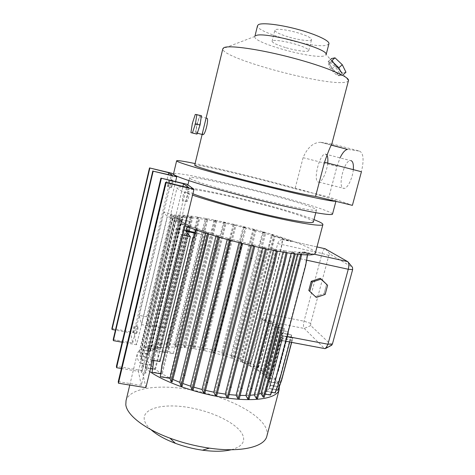 <?xml version="1.0" encoding="UTF-8"?>
<svg xmlns="http://www.w3.org/2000/svg" width="475" height="475" viewBox="0 0 475 475"><rect width="100%" height="100%" fill="white"/><g stroke="black" fill="none" stroke-linecap="round" stroke-linejoin="round"><path stroke-width="0.36" stroke-dasharray="2.38 1.78" d="M315.258 296.626L324.098 293.651L326.545 284.531L320.138 278.332L327.608 285.291L326.545 284.531L324.098 293.651L325.149 294.452L324.098 293.651L315.258 296.626M196.424 133.053L196.579 133.03C198.253 132.632 202.071 116.155 200.397 116.535L200.272 116.565C198.586 117.034 194.833 133.148 196.424 133.053M329.43 62.777C331.906 62.053 341.347 73.738 339.839 75.365L339.31 75.668C336.294 76.576 326.675 65.526 328.926 63.104L329.43 62.777M330.398 61.916C333.147 60.954 342.713 72.515 340.818 74.486L340.272 74.812C337.41 75.573 328.082 64.262 329.911 62.231L330.398 61.916M167.622 186.705C167.105 186.449 168.637 179.675 169.248 179.514L169.332 179.514C169.854 179.716 168.31 186.562 167.705 186.711L167.622 186.705M171.214 187.542C170.679 187.287 172.211 180.518 172.835 180.363L172.924 180.363C173.47 180.571 171.926 187.405 171.303 187.548L171.214 187.542M132.887 332.684C132.994 329.941 133.487 327.608 134.377 325.696L134.52 325.838C134.419 328.569 133.926 330.903 133.03 332.832L132.887 332.684M136.438 333.325C136.521 330.582 137.02 328.255 137.922 326.349L138.071 326.485C137.993 329.217 137.495 331.55 136.586 333.474L136.438 333.325M182.602 200.581C181.907 200.195 183.665 192.351 184.508 192.09L184.65 192.096C185.369 192.405 183.593 200.343 182.75 200.592L182.602 200.581M186.829 201.554C186.105 201.162 187.862 193.331 188.735 193.076L188.878 193.082C189.626 193.396 187.851 201.329 186.984 201.566L186.829 201.554M141.265 372.192C140.897 370.874 142.292 364.147 142.969 363.951L143.195 364.177C143.575 365.435 142.173 372.252 141.491 372.436L141.265 372.192M145.433 372.893C145.041 371.569 146.431 364.848 147.131 364.657L147.363 364.889C147.773 366.148 146.371 372.952 145.671 373.136L145.433 372.893M353.311 169.646C352.616 178.19 347.569 188.433 344.185 188.403L343.473 188.338C337.464 187.203 344.072 160.497 350.366 160.562L350.871 160.586M327.708 163.079C326.895 171.683 322.056 182.085 318.957 182.133L318.303 182.079C312.817 181.082 319.42 154.114 325.191 154.031L326.901 154.987M288.105 36.848C279.585 34.206 275.162 32.009 274.835 30.263C274.817 28.197 287.351 29.61 298.508 33.036C307.016 35.72 311.368 37.893 311.553 39.556C311.398 41.646 298.929 40.149 288.105 36.848M285.416 47.542C276.901 44.947 272.46 42.845 272.098 41.242C272.038 39.354 284.519 40.915 295.664 44.282C304.166 46.918 308.53 48.996 308.756 50.522C308.649 52.422 296.234 50.789 285.416 47.542M348.49 80.53L326.129 54.435L324.193 55.943C312.74 59.298 252.599 42.697 254.826 36.658L255.782 35.714M328.92 43.813L326.978 45.131C315.358 49.079 255.152 32.324 257.533 25.65M231.283 449.736C242.013 446.678 245.765 441.613 242.541 434.554C236.906 423.1 211.808 411.089 187.423 407.271C163.02 403.328 142.274 408.363 144.299 419.704C144.899 422.839 147.119 426.158 150.949 429.655M266.92 435.919C267.609 432.927 266.998 429.744 265.074 426.378C256.346 411.433 224.289 396.15 192.173 390.046C160.093 383.865 129.8 387.511 126.035 400.668M279.312 386.668L276.955 381.389C267.591 368.469 234.994 354.291 202.742 347.801C170.519 341.252 140.469 343.009 137.233 353.887L137.18 357.295C138.077 361.588 142.28 366.35 149.791 371.593M315.305 253.228C315.453 252.278 314.278 251.043 311.784 249.518C308.133 247.315 302.438 244.785 294.684 241.917C254.891 226.818 172.211 209.392 170.109 216.612L170.555 218.007C172.063 219.913 176.914 222.532 185.102 225.862M313.987 219.592C282.287 206.91 178.772 182.459 177.038 187.69L177.591 188.652C179.229 190.042 184.223 192.191 192.553 195.106M313.358 221.979C313.411 221.469 312.396 220.709 310.312 219.705C291.223 209.992 187.91 184.977 186.681 189.994L187.269 190.914L192.892 193.729M190.237 178.624C194.067 181.319 224.117 190.386 257.337 198.615C290.569 206.862 316.392 211.672 316.516 209.986C316.635 209.6 315.596 208.935 313.387 207.997C293.966 199.369 190.546 174.058 189.602 177.87L190.237 178.624M332.506 214.148C332.524 213.619 331.033 212.735 328.035 211.488C301.987 200.337 175.596 169.427 173.488 173.981M335.51 201.257L335.979 201.097C336.086 200.759 334.548 200.017 331.378 198.882L313.358 193.254C281.461 183.944 224.717 169.694 195.094 163.572M331.805 144.038L321.427 142.411L331.431 145.047M348.448 80.708C348.145 81.563 346.809 82.122 344.452 82.383C322.341 85.559 220.62 57.807 222.811 48.794M146.514 357.331L140.006 356.202L173.185 217.995L179.764 219.462L146.514 357.331L147.351 360.691L140.748 359.551L174.402 219.492L181.088 220.976L147.351 360.691M179.764 219.462L181.088 220.976M149.049 324.668L174.717 217.865L189.662 221.208L163.869 327.406L149.049 324.668L146.727 316.807L139.169 315.394L141.485 324.271L167.212 216.624L186.414 221.059L160.473 328.094L141.574 324.615L167.348 216.802M111.898 328.48L133.92 332.464L136.586 344.761L141.574 324.615M146.727 316.807L171.392 213.863L163.768 212.153L167.212 216.624L175.584 181.587M174.717 217.865L171.392 213.863M139.169 315.394L163.768 212.153M163.869 327.406L160.473 328.094M189.662 221.208L186.414 221.059M152.534 360.264L150.789 359.961L147.541 347.522L168.411 351.203L197.321 233.005L202.528 234.87L173.345 353.709L165.039 352.248M147.541 347.522L176.255 228.368L184.08 230.09M195.047 232.501L197.321 233.005M202.528 234.87L194.821 233.178M162.331 351.773L156.774 350.799L185.79 231.194M156.774 350.799L159.95 361.54M182.875 235.06L181.106 234.674L176.255 228.368M150.789 359.961L181.106 234.674M145.89 387.683L142.191 370.619L187.097 184.306M168.411 351.203L173.345 353.709M171.784 216.273L139.157 352.355L147.588 353.827L180.31 218.185L171.784 216.273L180.173 218.268L147.416 354.101L139.228 352.676L139.157 352.355M171.897 216.416L139.228 352.676M173.066 217.847L139.935 355.876L146.52 357.016L179.722 219.331L173.185 217.995M140.82 359.89L174.527 219.64L181.308 221.154L147.523 361.042L140.82 359.89L140.748 359.551M175.768 221.16L141.574 363.292L150.142 364.753L184.442 223.09L175.768 221.16L184.852 223.309L189.751 225.607L154.88 369.081L145.386 367.472L145.469 367.828L147.107 356.767L176.534 234.804L180.28 223.636L190.386 225.88L196.899 228.463L161.458 373.528L151.941 371.925M175.893 221.314L141.574 363.292M184.852 223.309L150.504 365.15L141.651 363.636M147.523 361.042L150.142 364.753M140.006 356.202L139.935 355.876M147.416 354.101L146.52 357.016M242.137 362.152L250.438 363.892L253.739 354.522L281.259 248.277L282.981 238.195L274.556 236.194L242.137 362.152L240.463 359.462L239.596 359.308L241.217 361.932L233.522 358.874L231.83 356.03L263.488 232.085L262.616 231.883L264.557 233.213L232.524 358.512L224.17 355.704L222.603 352.925L253.953 229.383L253.08 229.188L254.944 230.5L223.22 355.413L214.451 352.943L213.002 350.218L244.108 226.789L243.236 226.587L245.017 227.899L213.536 352.711L204.588 350.657L203.258 347.961L202.386 347.807L203.698 350.473L194.809 348.887L193.586 346.222L224.432 222.152L223.547 221.95L225.156 223.244L193.937 348.751L185.339 347.682L184.223 345.028L215.05 220.216L214.16 220.014L215.686 221.314L184.478 347.599L176.409 347.082L175.394 344.434L206.287 218.607L205.378 218.405L206.839 219.717L175.56 347.059L168.257 347.118L167.331 344.458L166.422 344.298L167.414 347.16L161.102 347.795L160.253 345.123L159.339 344.963L160.194 347.694L151.964 346.239L153.461 336.199L180.114 225.815L183.498 215.733L191.757 217.698L160.093 347.961L154.963 349.19L145.944 347.599L147.446 337.428L174.349 225.583L177.775 215.365L186.354 217.402L154.393 349.38L150.456 351.197L141.36 349.606L150.094 351.435L147.588 353.827M154.393 349.38L146.021 347.902L147.523 337.719L174.467 225.732L177.893 215.502M145.944 347.599L146.021 347.902M160.093 347.961L152.047 346.536L153.544 336.484L180.233 225.963L183.623 215.87M151.964 346.239L152.047 346.536M175.56 347.059L174.503 344.274L176.736 334.477L205.378 218.405M175.394 344.434L174.503 344.274M184.478 347.599L183.338 344.874L185.559 335.148L214.16 220.014M184.223 345.028L183.338 344.874M193.937 348.751L192.713 346.061L194.922 336.395L223.547 221.95M193.586 346.222L192.713 346.061M213.536 352.711L212.135 350.063L214.35 340.444L243.236 226.587M213.002 350.218L212.135 350.063M223.22 355.413L221.736 352.771L223.957 343.14L253.08 229.188M222.603 352.925L221.736 352.771M232.524 358.512L230.963 355.876L233.195 346.21L262.616 231.883M231.83 356.03L230.963 355.876M250.438 363.892L242.517 362.49L274.983 236.396L282.387 238.842L291.116 240.801L284.893 239.721L316.973 246.923M281.687 380.018L281.426 379.662L291.858 340.248L282.423 338.467L269.283 388.402L270.186 385.504L278.95 386.994L278.694 386.632L270.192 385.183L269.408 381.93L278 383.408L281.533 373.504L281.283 373.166L291.407 334.875L282.002 333.088L269.254 381.591L266.879 378.1L275.31 379.561L266.564 377.75L262.734 374.14L271.023 375.582L274.455 365.934L274.217 365.613L284.02 328.326L274.615 326.515L262.271 373.766L257.159 370.144L265.317 371.575L268.696 362.039L278.124 324.853L268.684 323.03L256.53 369.752L250.349 366.231L258.174 367.329L249.529 365.809L242.517 362.49M256.53 369.752L265.098 371.248L268.47 361.724M265.317 371.575L265.098 371.248M262.271 373.766L270.792 375.25L274.217 365.613M271.023 375.582L270.792 375.25M269.254 381.591L277.75 383.052L281.283 373.166M278 383.408L277.75 383.052M269.283 388.402L277.792 389.844L281.426 379.662M278.047 390.213L277.792 389.844M266.499 391.133L274.983 392.558L278.665 382.227L289.305 341.994L279.876 340.231L266.499 391.133L269.093 388.698L276.313 389.922M275.239 392.938L274.983 392.558M270.53 395.058L270.275 394.672L261.868 393.264L266.077 391.4L271.51 392.314M300.627 254.558L300.77 253.935L301.773 254.155L298.953 252.284L261.903 393.621L265.103 394.155M261.903 393.621L264.183 397.278M257.426 398.721L255.069 394.772L258.78 394.102M248.995 399.368L246.768 395.438L250.183 395.277M276.361 250.942L277.43 251.091L274.764 249.143L237.067 395.259L240.231 395.408M237.067 395.259L239.145 399.166M265.424 248.769L266.487 248.959L263.993 247.059L226.296 394.232L229.217 394.582M226.296 394.232L228.214 398.103M216.594 396.192L214.848 392.386L217.526 392.878M204.731 393.502L203.163 389.779L205.592 390.379M229.502 240.118L230.607 240.231L228.683 238.515L191.686 386.519L193.877 387.202M191.686 386.519L193.076 390.141M218.043 236.9L219.165 236.912L217.437 235.279L180.868 382.743L182.822 383.485M180.868 382.743L182.085 386.228M172.164 381.936L171.107 378.605L172.841 379.4M187.162 226.676L187.275 226.332L197.796 228.796L162.29 374.021L169.694 377.934L160.2 376.348M162.29 374.021L160.598 373.736M190.386 225.88L155.456 369.52L161.458 373.528M155.456 369.52L152.38 368.998M150.498 368.683L145.469 367.828M150.504 365.15L154.88 369.081M314.308 254.22L303.668 251.863L303.008 252.207L311.588 254.107L303.668 251.863M282.981 238.195L274.983 236.396M240.463 359.462L269.758 244.482L272.496 234.828L274.556 236.194M272.496 234.828L271.623 234.632L273.624 235.962L265.596 233.516L233.522 358.874M263.488 232.085L265.596 233.516M264.557 233.213L255.924 230.773L224.17 355.704M253.953 229.383L255.924 230.773M254.944 230.5L245.955 228.137L214.451 352.943M244.108 226.789L245.955 228.137M245.017 227.899L235.915 225.672L234.193 224.354L233.314 224.158L235.012 225.459L226.035 223.434L194.809 348.887M224.432 222.152L226.035 223.434M225.156 223.244L216.547 221.481L185.339 347.682M215.05 220.216L216.547 221.481M215.686 221.314L207.682 219.86L176.409 347.082M206.287 218.607L207.682 219.86M206.839 219.717L199.666 218.613L198.354 217.378L197.44 217.17L198.841 218.5L192.725 217.787L161.102 347.795M160.253 345.123L188.908 226.545L191.496 216.558L192.725 217.787M191.496 216.558L190.564 216.351L191.817 217.609L183.498 215.733M191.757 217.698L186.883 217.413L154.963 349.19M177.775 215.365L186.883 217.413M186.354 217.402L182.744 217.544L173.553 215.484L182.424 217.586L180.31 218.185M180.173 218.268L179.722 219.331M181.308 221.154L184.442 223.09M145.386 367.472L147.018 356.422L176.403 234.626L180.144 223.476L189.751 225.607M187.275 226.332L196.899 228.463M197.796 228.796L205.687 231.562L169.694 377.934M195.932 229.894L196.086 229.437L205.687 231.562M196.086 229.437L206.091 231.788L205.752 233.16M207.575 233.736L206.091 231.788M207.658 233.362L208.727 233.599L207.183 232.055L216.244 234.917L215.905 236.271M218.09 236.675L216.244 234.917M217.437 235.279L227.525 238.195L227.204 239.489M229.532 239.994L227.525 238.195M228.683 238.515L239.382 241.353L241.549 243.194L242.618 243.432L240.498 241.638L251.352 244.275L253.668 246.145L254.737 246.377L252.427 244.524L262.972 246.846L262.633 248.176M265.43 248.728L262.972 246.846M263.993 247.059L273.808 248.971L273.44 250.39M276.379 250.859L273.808 248.971M274.764 249.143L283.456 250.58L286.122 252.463L287.155 252.688L284.347 250.711L291.608 251.631L294.334 253.496L295.355 253.715L292.41 251.714L298.027 252.106L297.469 254.232M300.77 253.935L298.027 252.106M307.527 254.968L307.663 254.208L298.953 252.284M307.663 254.208L298.858 252.13L302.7 251.999L302.527 252.641C301.352 253.751 300.313 255.734 299.398 258.572L279.336 335.017C278.777 337.755 278.861 339.429 279.567 340.041L266.077 391.4M302.527 252.641L311.832 254.695L311.95 254.048L302.7 251.999M311.95 254.048L311.636 253.852M239.062 242.63L239.382 241.353M283.053 252.142L283.456 250.58M250.349 366.231L262.414 319.639L271.32 321.367L271.189 320.732L261.672 318.885C260.116 317.157 259.528 315.038 259.914 312.526L277.715 243.586C278.593 241.199 280.096 239.839 282.215 239.507L282.387 238.842M268.684 323.03L262.414 319.639M282.215 239.507L290.997 241.478L291.323 241.252L284.893 239.721M325.013 248.728L325.001 248.728C323.861 249.031 322.881 250.61 322.05 253.454L304.036 321.183C303.24 324.657 303.311 327.079 304.249 328.451L324.514 348.555M250.236 363.583L253.531 354.225L281.016 248.104L282.732 238.034M282.423 338.467L283.147 336.229L292.837 338.058L283.136 335.973L282.174 333.361L269.408 381.93M291.407 334.875L282.174 333.361M282.002 333.088L279.442 330.196L288.509 331.698L279.11 329.899L275.096 326.836L262.734 374.14M284.02 328.326L275.096 326.836M274.615 326.515L269.331 323.38L257.159 370.144M278.124 324.853L269.331 323.38M279.876 340.231L282.251 338.693L269.093 388.698M291.858 340.248L282.251 338.693M270.186 385.504L283.147 336.229M204.588 350.657L235.915 225.672M168.257 347.118L199.666 218.613M150.456 351.197L182.744 217.544M249.529 365.809L261.672 318.885M196.127 229.959L196.246 229.609M203.163 389.779L240.498 241.638M251.026 245.557L251.352 244.275M246.768 395.438L284.347 250.711M291.145 253.412L291.608 251.631M266.879 378.1L279.442 330.196M301.661 254.648L301.773 254.155M266.564 377.75L279.11 329.899M270.192 385.183L283.136 335.973M255.069 394.772L292.41 251.714M261.868 393.264L298.858 252.13M214.848 392.386L252.427 244.524M171.107 378.605L207.183 232.055M150.094 351.435L182.424 217.586M203.698 350.473L235.012 225.459M167.414 347.16L198.841 218.5M241.217 361.932L273.624 235.962M194.697 165.217C195.083 163.352 259.059 178.529 295.034 188.783L303.092 157.664C307.414 147.571 313.227 142.452 320.536 142.304L321.427 142.411M202.742 134.603C202.071 133.647 205.639 118.786 206.738 118.257L206.868 118.228M295.034 188.783L328.884 197.036L352.397 205.36M331.71 143.777L359.415 151.092L348.086 149.435M359.415 151.092C363.47 152.885 364.147 159.76 361.433 171.73M303.092 157.664L337.007 166.345L328.884 197.036M337.007 166.345L340.094 157.789M311.832 254.695L311.588 254.107M289.305 341.994L289.679 341.941M285.707 341.192L279.567 340.041M331.615 345.272L310.769 325.583L310.692 323.404L328.843 255.461L329.882 254.083L352.492 267.342M234.056 346.37L233.195 346.21M260.793 241.686L259.92 241.49M160.194 347.694L191.817 217.609M159.339 344.963L190.564 216.351M162.527 335.124L161.613 334.952M188.908 226.545L187.981 226.338M195.801 336.555L194.922 336.395M221.849 231.77L220.964 231.574M147.018 356.422L147.107 356.767M268.696 362.039L278.368 325.12M291.65 342.392L292.137 340.557M278.926 382.595L278.665 382.227M224.817 343.3L223.957 343.14M251.293 238.955L250.42 238.765M186.443 335.314L185.559 335.148M212.479 229.9L211.583 229.704M281.533 373.504L291.674 335.166M153.686 360.466L183.475 237.607L185.879 230.488M153.858 360.495L183.617 237.791L186.063 230.529M215.211 340.599L214.35 340.444M241.484 236.354L240.605 236.158M177.626 334.637L176.736 334.477M203.71 228.374L202.813 228.178M274.455 365.934L284.27 328.599M270.275 394.672L274.004 384.198L305.36 265.311L307.349 254.006M274.265 384.572L274.004 384.198M305.668 265.525L305.36 265.311M275.31 379.561L278.789 369.793L288.77 331.983M278.789 369.793L278.546 369.461L288.509 331.698M275.067 379.216L278.546 369.461M294.257 253.84L294.334 253.496M208.626 234.062L208.727 233.599M253.739 354.522L253.531 354.225M141.36 349.606L142.874 339.293L170.086 225.851L173.553 215.484M141.431 349.915L142.951 339.589L170.192 226.005L173.666 215.62M142.874 339.293L142.951 339.589M167.331 344.458L198.354 217.378M166.422 344.298L197.44 217.17M169.581 334.572L168.678 334.406M195.783 227.246L194.869 227.038M203.258 347.961L234.193 224.354M202.386 347.807L233.314 224.158M205.467 338.337L204.594 338.176M231.592 233.943L230.713 233.748M291.686 342.398L292.837 338.058M282.536 376.948L282.275 376.604L292.564 337.761M278.95 386.994L282.393 377.346M278.694 386.632L282.275 376.604M239.596 359.308L271.623 234.632M242.707 349.742L241.84 349.582M269.758 244.482L268.886 244.287M258.174 367.329L261.505 357.901L271.189 320.732M258.388 367.644L261.725 358.203L271.32 321.367M261.725 358.203L261.505 357.901M290.997 241.478L291.116 240.801M142.191 370.619L116.417 366.29M121.368 368.499L138.439 371.361L141.271 385.391L188.979 187.791M141.271 385.391L118.251 381.639M138.439 371.361L182.911 186.366M136.586 344.761L122.111 342.202M133.92 332.464L171.825 173.244M113.216 339.524L132.709 342.98L130.673 332.868L115.425 330.119M130.673 332.868L168.275 174.562M132.709 342.98L172.597 175.596M340.652 71.387L342.576 75.258L339.049 75.751L331.936 68.964L328.172 61.554L331.574 60.865L331.912 61.186M328.172 61.554L330.475 59.506M331.936 68.964L335.267 65.995L331.538 58.556M339.049 75.751L342.392 72.764L335.267 65.995M345.966 72.23L342.392 72.764M342.576 75.258L343.366 74.551M201.436 115.674L199.797 115.609L196.822 124.61L195.427 133.784M196.822 124.61L192.339 123.452M199.797 115.609L195.278 114.422M328.843 255.461L322.05 253.454L277.715 243.586M310.692 323.404L304.036 321.183L259.914 312.526M310.769 325.583L304.249 328.451L263.91 320.643M331.312 345.183L324.229 348.341L280.464 340.13M286.959 336.46L279.336 335.017M306.613 260.152L299.398 258.572M347.694 261.618L352.462 267.324M325.458 248.823L329.882 254.083M197.297 133.214L196.579 133.03M339.839 75.365L340.818 74.486M172.835 180.363L169.248 179.514M137.922 326.349L134.377 325.696M188.735 193.076L184.508 192.09M147.131 364.657L142.969 363.951M325.191 154.031L350.366 160.562M272.098 41.242L274.835 30.263M315.798 212.699L316.516 209.986M254.909 36.415L222.822 48.735M325.001 248.728L283.688 239.453M269.96 386.893L283.005 337.315M146.716 355.71L179.722 218.827M186.681 189.994L187.91 184.894M188.931 180.654L189.602 177.87M170.109 216.612L177.038 187.69M129.77 385.065L137.233 353.887M254.826 36.658L254.98 36.011M320.536 142.304L331.378 145.16M308.756 50.522L311.553 39.556M318.957 182.133L344.185 188.403M348.276 262.265L347.795 261.683M145.671 373.136L141.491 372.436M186.984 201.566L182.75 200.592M136.586 333.474L133.03 332.832M171.303 187.548L167.705 186.711M328.926 63.104L329.911 62.231M206.738 118.257L200.272 116.565"/><path stroke-width="0.71" d="M308.809 290.468L316.273 297.445L325.149 294.452L327.608 285.291L320.138 278.332L311.244 281.295L308.809 290.468L316.273 297.445L325.149 294.452L327.608 285.291L321.177 279.068L312.241 282.049L311.244 281.295L308.809 290.468L316.273 297.445L308.809 290.468M312.241 282.049L309.795 291.264L312.241 282.049L311.244 281.295L320.138 278.332L321.177 279.068L312.241 282.049M206.868 118.228C209.113 117.996 205.491 134.478 203.057 134.68L202.742 134.603M255.782 35.714C262.812 30.887 328.249 48.367 326.129 54.435M254.98 36.011L257.533 25.65L258.519 24.593C262.414 22.485 280.292 24.593 298.288 29.515C316.314 34.414 329.775 40.82 328.943 43.724L328.92 43.813M150.949 429.655C156.685 434.767 164.849 439.327 175.453 443.347C184.193 446.577 193.194 448.851 202.451 450.181C214.017 451.737 223.63 451.582 231.283 449.736M129.77 385.065L126.035 400.668L125.81 404.742C126.855 414.889 144.002 428.622 169.931 438.152C182.721 442.86 195.884 446.191 209.422 448.145C240.92 452.74 264.403 446.91 266.819 436.293L266.92 435.919M149.791 371.593C166.262 383.01 199.221 394.357 228.036 398.151C256.904 401.987 276.967 397.997 279.14 389.797L279.312 386.668M185.102 225.862C202.035 232.708 233.403 241.828 261.369 247.902C289.364 253.982 310.027 256.245 314.308 254.22L315.305 253.228M192.553 195.106C210.817 201.471 245.373 210.942 274.408 217.443C303.495 223.968 322.371 226.563 322.887 224.598C323.071 223.986 321.812 223.042 319.117 221.76L313.987 219.592M192.892 193.729C204.701 198.592 235.648 207.545 264.231 214.219C292.855 220.917 312.936 223.945 313.34 222.045L313.358 221.979M176.629 160.823L173.488 173.981L174.052 174.758C176.451 176.284 183.451 178.933 194.726 182.513C210.68 187.477 233.819 193.853 257.509 199.767C281.135 205.61 302.854 210.395 316.754 212.865C326.456 214.498 331.704 214.943 332.488 214.213L332.506 214.148M195.094 163.572C183.522 161.173 177.371 160.241 176.635 160.782L177.246 161.357C181.177 163.727 216.072 173.797 257.106 184.128C298.134 194.477 332.162 201.786 335.51 201.257L352.397 205.36L361.433 171.73L324.514 162.26L315.554 196.407L335.51 201.257M315.554 196.407C308.233 195.54 280.957 189.412 251.993 182.02C223.013 174.628 199.09 167.705 195.379 165.769L194.697 165.217L222.822 48.735L223.921 47.66C229.11 44.899 259.914 49.24 292.582 57.914C325.274 66.559 349.558 76.748 348.49 80.53L348.448 80.708M331.805 144.038L331.764 144.198C330.398 146.282 327.982 152.303 324.514 162.26M184.08 230.09L195.047 232.501M194.821 233.178L185.79 231.194L190.362 236.692L182.875 235.06M165.039 352.248L162.331 351.773M152.534 360.264L159.95 361.54L190.362 236.692M276.313 389.922L278.047 390.213L281.687 380.018L291.65 342.392M271.51 392.314L275.239 392.938L278.926 382.595L289.679 341.941L285.707 341.192M265.103 394.155L270.53 395.058L274.265 384.572L305.668 265.525L307.527 254.968M258.78 394.102L260.977 393.537L263.192 397.112L264.183 397.278L267.265 386.834L301.661 254.648M250.183 395.277L254.238 394.885L256.417 398.555L257.426 398.721L260.526 388.146L295.296 253.971M240.231 395.408L245.866 395.455L247.974 399.202L248.995 399.368L284.418 264.492L287.132 252.807M229.217 394.582L236.105 395.2L238.112 399L239.145 399.166L274.669 263.002L277.418 251.138M217.526 392.878L225.287 394.102L227.169 397.931L228.214 398.103L266.481 248.989M205.592 390.379L213.797 392.178L215.543 396.019L216.594 396.192L254.725 246.418M193.877 387.202L202.071 389.5L203.668 393.33L204.731 393.502L242.6 243.521M182.822 383.485L190.57 386.163L192.013 389.963L193.076 390.141L230.565 240.403M172.841 379.4L179.722 382.298L181.023 386.056L182.085 386.228L219.1 237.203M205.752 233.16L170.038 378.355L171.107 381.758L172.164 381.936L175.049 371.094L208.626 234.062M170.038 378.355L160.307 376.728L162.017 365.447L192.393 241.009L196.127 229.959M192.393 241.009L161.91 365.085L160.307 376.728M160.598 373.736L152.036 372.299L153.858 360.495M153.686 360.466L152.036 372.299M152.38 368.998L150.498 368.683M202.071 389.5L239.062 242.63M245.866 395.455L283.053 252.142M324.514 348.555L325.808 348.323L327.952 344.227L348.264 269.266C349.143 265.483 348.983 262.954 347.795 261.683L325.013 248.728M213.797 392.178L251.026 245.557M254.238 394.885L291.145 253.412M273.44 250.39L236.105 395.2M227.204 239.489L190.57 386.163M297.469 254.232L260.977 393.537M262.633 248.176L225.287 394.102M215.905 236.271L179.722 382.298M350.871 160.586C352.895 161.215 353.709 164.237 353.311 169.646M340.094 157.789C342.617 152.6 345.105 149.809 347.54 149.417L331.431 145.047M326.901 154.987C327.815 156.548 328.088 159.25 327.708 163.079M348.276 262.265L352.492 267.342L352.64 269.61L332.441 343.953L331.615 345.272M161.91 365.085L162.017 365.447M192.238 240.819L195.932 229.894M181.023 386.056L218.043 236.9M183.956 375.149L185.018 375.327M215.347 248.674L216.422 248.906M227.169 397.931L265.424 248.769M230.256 387.054L231.307 387.226M262.657 260.733L263.714 260.959M263.192 397.112L266.273 386.662L300.627 254.558M266.273 386.662L267.265 386.834M298.098 265.448L299.096 265.668M185.879 230.488L187.162 226.676M186.063 230.529L187.34 226.741M153.615 360.757L153.71 361.113M192.013 389.963L229.502 240.118M194.999 379.02L196.062 379.198M226.771 252.047L227.846 252.278M238.112 399L273.624 262.776L276.361 250.942M241.217 388.2L242.25 388.372M273.624 262.776L274.669 263.002M256.417 398.555L259.516 387.974L294.257 253.84M259.516 387.974L260.526 388.146M291.626 265.163L292.642 265.382M215.543 396.019L253.662 246.175M218.607 385.094L219.664 385.267M250.895 258.198L251.958 258.424M171.107 381.758L173.987 370.916L175.049 371.094M173.987 370.916L204.939 245.278L206.007 245.51M204.939 245.278L207.575 233.736M282.393 377.346L291.686 342.398M247.974 399.202L283.385 264.266L286.081 252.641M251.079 388.503L252.1 388.675M283.385 264.266L284.418 264.492M203.668 393.33L241.532 243.253M206.696 382.381L207.759 382.559M238.771 255.265L239.845 255.497M187.097 184.306L160.918 178.119L183.54 183.742L188.979 187.791L165.579 182.287L166.06 182.721L193.966 189.282L187.097 184.306M161.346 178.499L116.583 367.697L116.417 366.29L160.918 178.119M165.579 182.287L118.251 381.639L118.441 383.224L145.89 387.683L193.966 189.282M118.441 383.224L166.06 182.721M182.911 186.366L183.54 183.742M116.583 367.697L121.368 368.499M176.73 176.801L153.17 171.19L172.597 175.596L168.72 172.704L149.506 167.912L171.825 173.244L176.73 176.801L175.584 181.587M122.111 342.202L113.353 340.652L153.17 171.19M115.425 330.119L112.017 329.502L111.898 328.48L149.506 167.912M112.017 329.502L149.815 168.192M168.275 174.562L168.72 172.704M113.353 340.652L113.216 339.524L152.831 170.887M331.912 61.186L338.859 67.782L340.652 71.387M338.859 67.782L342.285 64.725L345.966 72.23L343.366 74.551M331.609 60.83L334.982 57.819L342.285 64.725M330.475 59.506L331.538 58.556L334.982 57.819M190.914 132.638L197 134.11L200.034 125.008L201.436 115.674L195.278 114.422L192.339 123.452L190.914 132.638L192.422 132.947L195.427 123.815L196.858 114.475M200.034 125.008L195.427 123.815M197 134.11L192.422 132.947M325.458 248.823L316.973 246.923M332.441 343.953L327.952 344.227L286.959 336.46M352.64 269.61L348.264 269.266L306.613 260.152M347.694 261.618L314.308 254.22M203.057 134.68L197.297 133.214M326.165 54.483L328.943 43.724M202.451 450.181L209.422 448.145M175.453 443.347L169.931 438.152M266.819 436.293L279.14 389.797M315.275 253.341L322.887 224.598M313.34 222.045L315.798 212.699M332.488 214.213L335.908 201.358M331.764 144.198L348.478 80.596M187.91 184.894L188.931 180.654M331.378 145.16L347.54 149.417M325.078 348.662L289.661 342.018M331.799 345.177L325.808 348.323"/></g></svg>
